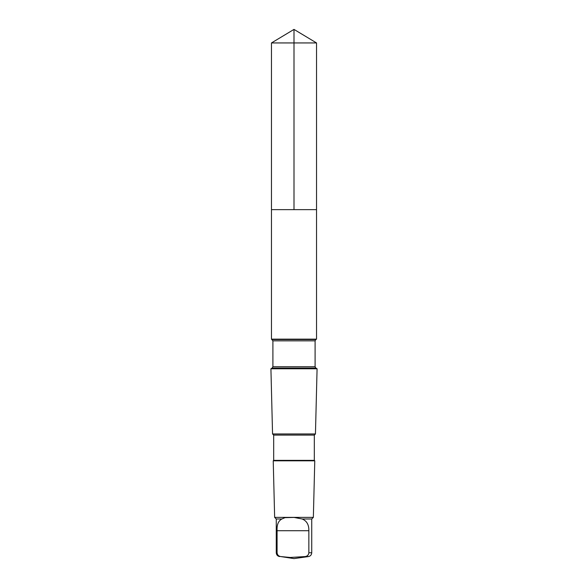 <?xml version="1.0" encoding="UTF-8"?>
<svg xmlns="http://www.w3.org/2000/svg" width="588" height="588" viewBox="0 0 588 588"><rect width="100%" height="100%" fill="white"/><g stroke="black" fill="none" stroke-linecap="round" stroke-linejoin="round"><path stroke-width="0.88" d="M283.372 209.637L316.528 209.637L316.528 42.939L271.472 42.939L271.472 209.637L316.528 209.637L316.528 339.144L271.472 339.144L271.472 209.637L283.372 209.637M281.85 518.991C278.337 520.894 276.75 524.797 277.08 530.714L277.08 552.771C277.345 554.969 278.58 556.233 280.792 556.571L290.193 557.468L305.135 556.571C307.348 556.241 308.582 554.969 308.854 552.771L308.854 530.714C308.994 524.805 306.774 520.902 302.195 518.991L294 517.425L285.004 517.66L281.85 518.991L276.264 518.991L274.647 517.374L273.229 460.816L314.771 460.816L314.323 460.367L273.677 460.367L273.677 435.091L272.553 433.966L270.921 368.779L317.079 368.779L315.859 368.073L272.141 368.073L272.906 366.743L272.906 340.856L271.472 339.144M314.323 460.367L314.323 435.091L315.447 433.966L272.553 433.966M314.323 435.091L273.677 435.091M280.792 556.571L294 558.6L308.435 556.571C310.479 556.123 311.574 554.859 311.736 552.771L311.736 518.991L313.353 517.374L274.647 517.374M311.736 518.991L302.195 518.991M294 209.637L294 29.4L271.472 42.939M277.08 552.771L276.264 552.771L276.264 518.991M315.859 368.073L315.094 366.743L315.094 340.856L315.859 339.533L272.141 339.533M315.094 340.856L272.906 340.856M315.094 366.743L272.906 366.743M311.736 552.771L308.854 552.771M308.435 556.571L305.135 556.571M308.854 530.714L277.08 530.714M294 29.4L316.528 42.939M276.264 552.771C276.426 554.859 277.521 556.123 279.565 556.571M315.859 339.533L316.528 339.144M272.141 368.073L270.921 368.779M315.447 433.966L317.079 368.779M273.677 460.367L273.229 460.816M313.353 517.374L314.771 460.816"/></g></svg>
